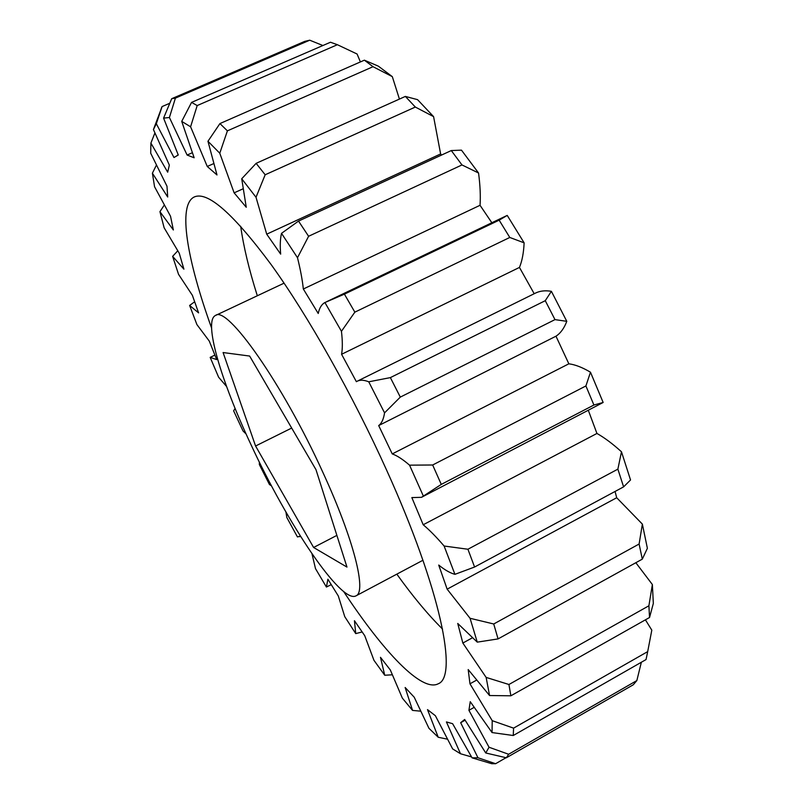 <?xml version="1.0" encoding="UTF-8"?>
<svg xmlns="http://www.w3.org/2000/svg" width="804" height="804" viewBox="0 0 804 804"><rect width="100%" height="100%" fill="white"/><g stroke="black" fill="none" stroke-linecap="round" stroke-linejoin="round"><path stroke-width="1.21" d="M343.65 591.543C383.257 651.552 421.768 692.666 438.321 683.742C458.069 676.496 440.733 589.684 386.875 470.712C352.715 394.864 308.183 315.982 271.249 264.727C233.351 213.713 207.723 191.111 194.357 196.92C177.302 204.839 187.191 260.295 211.552 327.942M396.824 574.136C412.814 596.427 428.05 614.728 442.542 629.07M322.866 472.35C282.636 383.578 227.019 305.118 215.482 315.48C203.231 320.977 220.989 380.764 250.737 444.109C287.289 523.464 341.167 604.196 355.991 595.854C366.805 591.965 353.991 539.836 322.866 472.35M474.069 707.409L468.923 710.304L489.043 747.248L508.63 754.263L506.359 757.78L485.747 752.986L464.672 719.479L460.662 722.675L477.958 757.75L495.616 763.71L491.757 763.71L472.089 757.85L452.612 723.69L446.421 721.932L460.501 753.75L452.652 748.926L435.366 715.701L427.497 709.62L438.23 737.258L428.954 728.313L414.211 697.199L405.146 687.5L412.563 710.414L420.592 711.168M156.368 165.192L152.398 173.202L167.704 197.01L166.991 186.237L150.7 153.232L150.901 143.092L167.684 172.187L169.353 165.132L153.433 129.544L162.096 106.57L156.318 123.705L173.976 157.524L178.267 155.001L163.584 118.128L171.694 98.711L304.686 41.396L309.731 40.2L175.403 98.118L169.413 117.505L187.101 155.041L192.277 152.76M171.694 98.711L175.403 98.118M169.755 103.264L162.096 106.57M495.616 763.71L506.038 757.71M508.63 754.263L636.848 680.566L641.351 662.255M636.848 680.566L633.281 684.777L506.359 757.78M476.43 680.204L469.968 683.812L492.219 720.675L513.575 728.143L647.692 651.612L651.813 630.155L645.421 619.834M513.575 728.143L513.253 735.509L492.048 732.565L470.25 701.671L468.923 710.304M647.692 651.612L646.044 659.561L513.253 735.509M472.169 637.924L462.843 643.049L486.139 677.41L508.932 684.495L648.898 605.784L652.366 584.528L635.833 562.72M508.932 684.495L510.862 695.802L489.556 695.53L468.189 669.551L469.968 683.812M652.366 584.528L653.34 603.422L649.542 617.502L510.862 695.802M649.542 617.502L648.898 605.784M493.726 623.984L639.11 544.027L642.366 524.107L616.698 497.736L447.145 589.161L470.059 618.286L493.726 623.984L498.068 638.909L477.264 642.135L457.737 623.452L462.843 643.049M642.366 524.107L647.381 548.298L642.306 559.142L498.068 638.909M642.306 559.142L639.11 544.027M467.918 549.243L617.874 469.154L621.472 451.788C612.688 443.818 604.507 437.708 596.94 433.456L423.195 524.761C429.447 529.977 436.411 537.052 444.109 546.016L467.918 549.243L474.581 567.021L454.923 574.337C450.19 573.051 444.793 569.966 438.723 565.061L447.145 589.161M621.472 451.788L630.537 479.978L623.613 486.862L474.581 567.021M623.613 486.862L617.874 469.154M432.663 464.993L585.905 385.95L590.478 372.212C582.418 367.428 575.202 364.624 568.85 363.81L392.251 453.918C397.086 455.637 402.854 459.385 409.548 465.164L432.663 464.993L441.275 484.4L421.497 497.324L411.839 497.586L423.195 524.761M421.497 497.324L603.151 402.472L593.915 405.015L441.275 484.4M593.915 405.015L585.905 385.95M390.372 377.609L545.273 300.686L551.393 291.319C545.243 290.284 539.936 290.877 535.484 293.088L357.207 381.217C360.182 379.739 364.041 379.93 368.755 381.81L390.372 377.609L400.302 397.106L384.553 412.864C383.608 419.145 381.649 423.376 378.684 425.567L555.976 336.203C560.559 333.218 564.167 328.263 566.79 321.329L554.981 319.62L400.302 397.106M554.981 319.62L545.273 300.686M297.49 257.722L281.521 233.351L298.515 221.09L451.295 150.559L461.476 150.147L478.551 173.011L461.978 164.941L308.605 236.275L297.49 257.722C300.485 269.772 302.435 280.194 303.329 289.008L318.233 313.48C319.379 307.992 321.61 304.344 324.916 302.535L344.413 294.143L499.153 220.165L507.223 215.412L524.128 242.838L509.786 237.461L354.845 312.153L341.449 331.308C342.574 340.876 342.615 348.534 341.579 354.283L519.454 267.42C522.108 261.049 523.665 252.848 524.128 242.838M344.413 294.143L354.845 312.153M509.786 237.461L499.153 220.165M187.101 155.041L194.146 157.775L181.724 121.384L191.563 102.389L197.191 105.565L190.598 126.791L207.261 166.468L216.99 174.96L207.965 141.263L219.934 123.575L227.401 130.861L219.773 153.222L234.125 192.849L246.255 207.261L241.723 178.769L256.134 163.333L405.367 96.42L417.567 99.656L433.587 116.63L415.326 107.053L265.169 174.769L256.014 197.271L266.717 234.175L440.622 153.946L433.587 116.63M256.134 163.333L265.169 174.769M415.326 107.053L405.367 96.42M219.934 123.575L364.393 60.179L378.342 66.149L392.322 76.641L373.026 66.702L227.401 130.861M373.026 66.702L364.393 60.179M191.563 102.389L330.474 42.24L337.389 44.712L197.191 105.565M322.896 45.516L309.731 40.2M154.891 133.012L150.901 143.092M164.257 205.1L159.936 211.663L173.362 229.974L170.528 216.256L154.559 186.739L152.398 173.202M177.734 250.838L172.629 256.355L183.905 269.159L179.252 253.22L164.127 227.763L159.936 211.663M194.628 301.801L189.623 305.45L198.588 312.877L192.397 295.359L178.518 274.295L172.629 256.355M214.889 355.117L210.176 357.378L216.718 359.609L209.271 341.077L196.93 324.615L189.623 305.45M226.597 386.523L218.638 377.257L210.176 357.378M246.104 433.999L243.009 430.944L233.622 410.814L235.11 408.472M271.511 485.857L269.461 484.541L259.36 464.571L259.35 462.059M300.415 536.147L297.45 536.941L286.837 517.545L285.912 511.987M412.563 710.414L402.352 698.133L390.322 669.963L380.473 657.32L384.734 675.249L373.971 660.345L364.725 635.683L354.453 620.728L355.73 633.602L344.765 616.678L338.283 595.935L327.891 579.222L326.404 587.031L315.5 568.639L311.982 553.775M326.404 587.031L331.238 584.659M355.73 633.602L362.122 631.964M384.734 675.249L392.251 674.797M438.23 737.258L447.356 739.157M460.501 753.75L471.526 756.926M341.579 354.283L356.373 381.689L357.207 381.217M234.125 192.849L242.818 188.92M399.417 99.083L392.322 76.641M207.261 166.468L213.603 163.644M360.393 61.938L357.087 54.019L337.389 44.712M384.553 412.864L368.755 381.81M341.449 331.308L324.916 302.535M266.717 234.175L280.666 254.124C279.923 245.662 280.204 238.738 281.521 233.351M256.014 197.271L241.723 178.769M219.773 153.222L207.965 141.263M190.598 126.791L181.724 121.384M169.413 117.505L163.584 118.128M156.318 123.705L153.433 129.544M472.089 757.85L477.958 757.75M485.747 752.986L489.043 747.248M492.048 732.565L492.219 720.675M489.556 695.53L486.139 677.41M477.264 642.135L470.059 618.286M454.923 574.337L444.109 546.016M423.356 496.058L409.548 465.164M378.684 425.567L392.251 453.918M551.393 291.319L566.79 321.329M568.85 363.81L555.976 336.203M590.478 372.212L603.151 402.472M596.94 433.456L588.377 410.462M616.698 497.736L615.07 491.455M441.567 155.051L440.622 153.946M491.847 222.748L480.038 205.291C480.661 196.035 480.169 185.282 478.551 173.011M534.198 293.721L519.454 267.42M303.329 289.008L480.038 205.291M298.515 221.09L308.605 236.275M461.978 164.941L451.295 150.559M346.966 567.081L315.972 469.657L249.642 356.051L223.09 352.544L255.571 445.999L313.6 547.474L346.966 567.081M336.886 535.384L313.6 547.474M291.681 428.06L255.571 445.999M240.687 226.266C243.501 246.456 249.039 269.621 257.32 295.761M215.482 315.48L284.083 283.159M299.661 536.72L300.505 536.278M326.635 301.701L506.46 215.763M461.265 722.364L465.094 720.193M177.161 155.423L178.247 154.941M355.991 595.854L422.944 560.257M155.403 125.163L161.815 107.053M472.481 757.901L478.692 759.83"/></g></svg>
